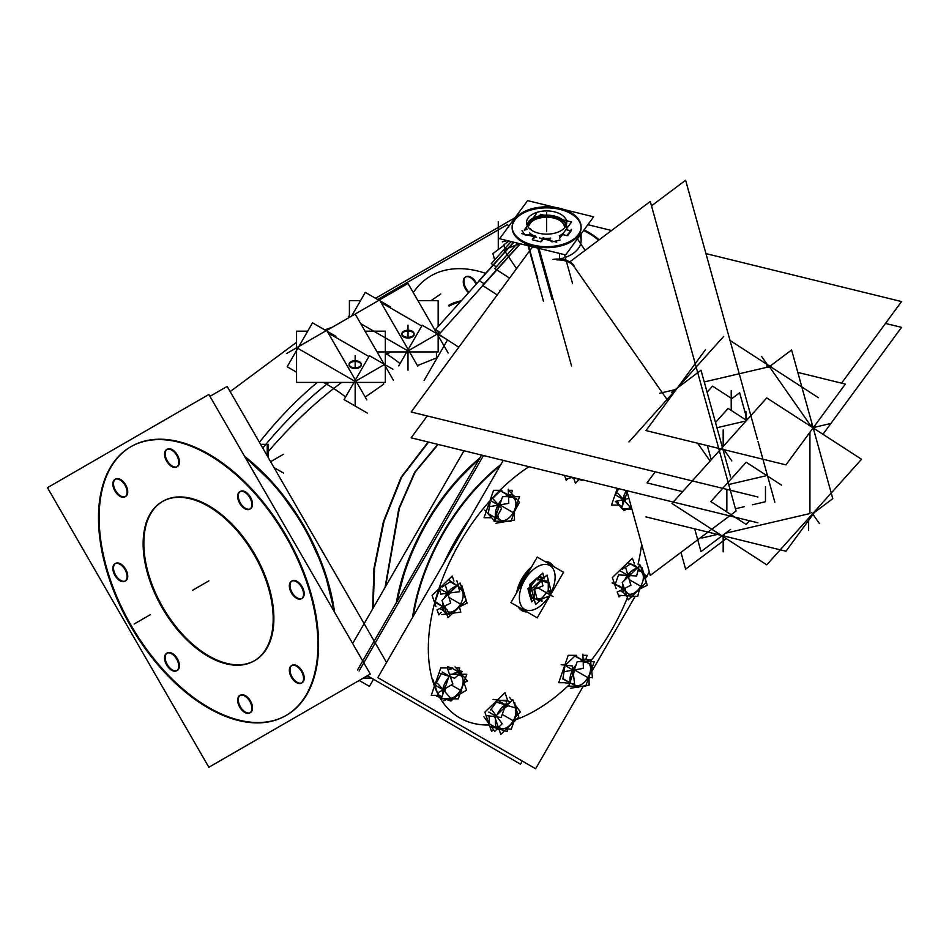 <?xml version="1.0" encoding="UTF-8"?>
<svg xmlns="http://www.w3.org/2000/svg" width="949" height="949" viewBox="0 0 949 949"><rect width="100%" height="100%" fill="white"/><g stroke="black" fill="none" stroke-linecap="round" stroke-linejoin="round"><path stroke-width="1.42" d="M437.809 444.346L414.654 472.234L398.782 508.676L385.057 587.431L398.782 508.676L414.654 472.234L437.809 444.346M373.135 608.095L374.606 567.573L384.025 521.309L401.724 477.015L428.616 442.092L401.724 477.015L384.025 521.309L374.606 567.573L373.135 608.095M326.717 384.215A157.522 90.95 60 0 1 345.59 396.967A157.522 90.95 60 0 0 326.717 384.215A157.522 90.95 60 0 0 323.526 382.423A157.522 90.95 60 0 1 326.717 384.215A303.063 174.972 -60 0 0 262.778 448.106A303.063 174.972 -60 0 1 328.971 382.423A303.063 174.972 -60 0 0 262.778 448.106M365.223 397.073L383.61 384.25L383.61 382.423L383.61 384.25L365.223 397.073M385.318 353.123A162.528 93.844 60 0 1 400.051 363.574A162.528 93.844 60 0 0 385.318 353.123M417.453 365.602L436.445 357.975L436.445 351.925L436.445 357.975L417.453 365.602M465.674 276.93A10.059 5.813 60 0 0 469.031 292.173A10.059 5.813 60 0 1 463.978 280.216A10.059 5.813 60 0 1 471.012 277.227A10.059 5.813 60 0 1 476.659 283.692A10.059 5.813 60 0 0 471.012 277.227A10.059 5.813 60 0 0 465.983 276.728M162.884 501.238A91.958 53.097 60 0 1 208.863 505.793A91.958 53.097 60 0 1 268.935 586.826A91.958 53.097 60 0 1 254.842 660.504M254.486 660.706A91.958 53.097 60 0 1 208.863 655.949A91.958 53.097 60 0 1 148.886 575.248A91.958 53.097 60 0 1 162.54 501.44M130.95 446.671A155.173 89.586 -120 0 0 107.581 571.132A155.173 89.586 -120 0 0 208.863 707.574A155.173 89.586 -120 0 0 286.123 715.451M286.456 715.261A155.173 89.586 -120 0 0 310.24 590.919A155.173 89.586 -120 0 0 208.863 454.168A155.173 89.586 -120 0 0 131.282 446.481M301.794 598.487A10.059 5.813 60 0 1 297.096 597.823A10.059 5.813 60 0 1 290.524 588.961A10.059 5.813 60 0 1 292.067 580.907A10.059 5.813 60 0 1 297.096 581.405A10.059 5.813 60 0 1 303.668 590.266A10.059 5.813 60 0 1 302.126 598.321M250.109 508.972A10.059 5.813 60 0 1 245.411 508.296A10.059 5.813 60 0 1 238.84 499.435A10.059 5.813 60 0 1 240.382 491.38A10.059 5.813 60 0 1 245.411 491.879A10.059 5.813 60 0 1 251.983 500.74A10.059 5.813 60 0 1 250.441 508.794M177.012 466.766A10.059 5.813 60 0 1 172.315 466.101A10.059 5.813 60 0 1 165.743 457.24A10.059 5.813 60 0 1 167.285 449.174A10.059 5.813 60 0 1 172.315 449.672A10.059 5.813 60 0 1 178.887 458.545A10.059 5.813 60 0 1 177.344 466.6M125.327 496.612A10.059 5.813 60 0 1 120.63 495.947A10.059 5.813 60 0 1 114.058 487.074A10.059 5.813 60 0 1 115.6 479.02A10.059 5.813 60 0 1 120.63 479.518A10.059 5.813 60 0 1 127.202 488.379A10.059 5.813 60 0 1 125.659 496.446M125.327 581.013A10.059 5.813 60 0 1 120.63 580.349A10.059 5.813 60 0 1 114.058 571.476A10.059 5.813 60 0 1 115.6 563.421A10.059 5.813 60 0 1 120.63 563.92A10.059 5.813 60 0 1 127.202 572.781A10.059 5.813 60 0 1 125.659 580.847M177.012 670.54A10.059 5.813 60 0 1 172.315 669.864A10.059 5.813 60 0 1 165.743 661.002A10.059 5.813 60 0 1 167.285 652.948A10.059 5.813 60 0 1 172.315 653.446A10.059 5.813 60 0 1 178.887 662.307A10.059 5.813 60 0 1 177.344 670.362M250.109 712.735A10.059 5.813 60 0 1 245.411 712.07A10.059 5.813 60 0 1 238.84 703.209A10.059 5.813 60 0 1 240.382 695.143A10.059 5.813 60 0 1 245.411 695.641A10.059 5.813 60 0 1 251.983 704.502A10.059 5.813 60 0 1 250.441 712.569M301.794 682.889A10.059 5.813 60 0 1 297.096 682.224A10.059 5.813 60 0 1 290.524 673.363A10.059 5.813 60 0 1 292.067 665.308A10.059 5.813 60 0 1 297.096 665.807A10.059 5.813 60 0 1 303.668 674.668A10.059 5.813 60 0 1 302.126 682.722M381.024 302.506L421.736 326.017L381.024 302.506M414.108 334.511A6.109 3.523 180 0 1 410.336 337.761A6.109 3.523 180 0 1 403.681 337.002A6.109 3.523 180 0 1 401.89 334.511M401.925 334.131A6.109 3.523 180 0 1 405.97 331.189A6.109 3.523 180 0 1 412.317 332.02A6.109 3.523 180 0 1 414.072 334.131M328.259 333.052L368.924 356.527L328.259 333.052M349.09 364.63A6.109 3.523 180 0 1 353.135 361.688A6.109 3.523 180 0 1 359.481 362.518A6.109 3.523 180 0 1 361.237 364.63M361.272 365.009A6.109 3.523 180 0 1 357.5 368.271A6.109 3.523 180 0 1 350.845 367.5A6.109 3.523 180 0 1 349.054 365.009M559.388 220.227A18.28 10.558 0 0 0 539.767 217.997A18.28 10.558 0 0 1 564.88 227.404A18.28 10.558 0 0 0 559.542 220.31M533.694 220.31A18.28 10.558 0 0 0 528.688 225.72A18.28 10.558 0 0 1 539.767 217.997A18.28 10.558 0 0 0 533.848 220.227M735.439 508.747L744.17 506.707L735.439 508.747M752.391 504.785L765.475 501.736L765.475 486.623L765.475 501.736L752.391 504.785M512.128 227.772A34.484 19.905 0 0 0 559.53 246.23A34.484 19.905 0 0 0 581.096 227.772M581.085 227.262A34.484 19.905 0 0 0 533.694 209.314A34.484 19.905 0 0 0 512.14 227.262M581.096 233.869L581.096 240.678A34.484 19.905 180 0 1 559.673 259.113A34.484 19.905 180 0 0 579.91 235.482M568.083 235.091L571.168 230.904L568.083 235.091M562.852 234.64L567.17 235.696L562.852 234.64A20.119 11.613 180 0 1 559.542 236.669A20.119 11.613 180 0 0 562.852 234.64M551.927 241.924L560.135 240.014L551.927 241.924M549.685 239.255L551.144 241.331L549.685 239.255A20.119 11.613 180 0 1 543.196 239.219L541.701 241.248L543.196 239.219A20.119 11.613 180 0 0 549.685 239.255M532.733 239.872L540.788 241.853L532.733 239.872M534.157 236.894A20.119 11.613 180 0 1 530.183 234.474L525.734 235.506L530.183 234.474A20.119 11.613 180 0 0 534.157 236.894M521.986 230.654L524.951 234.913L521.986 230.654M527.015 225.162A20.119 11.613 180 0 1 539.079 217.013A20.119 11.613 180 0 1 566.221 225.162A20.119 11.613 180 0 0 539.079 217.013A20.119 11.613 180 0 0 527.015 225.162M566.731 227.772A20.119 11.613 180 0 1 566.683 228.567M598.629 240.227A83.334 48.114 0 0 0 583.588 230.488A83.334 48.114 0 0 1 598.629 240.227M531.44 597.218A11.364 6.56 -60 0 1 529.815 588.19A11.364 6.56 -60 0 1 537.075 578.273A11.364 6.56 120 0 0 530.372 586.624A11.364 6.56 120 0 1 537.075 578.273A11.364 6.56 -60 0 0 529.459 589.637A11.364 6.56 -60 0 0 533.231 597.811M543.611 578.107A11.364 6.56 120 0 0 541.262 577.099A11.364 6.56 120 0 0 540.645 577.075A11.364 6.56 -60 0 1 542.804 577.538A11.364 6.56 120 0 0 541.262 577.099A11.364 6.56 120 0 0 540.645 577.075A11.364 6.56 -60 0 1 543.611 578.107A11.364 6.56 120 0 0 543.065 577.692M412.542 617.443A155.173 89.586 -60 0 1 500.87 464.464A155.173 89.586 120 0 0 412.542 617.443A155.173 89.586 -60 0 1 500.87 464.464A155.173 89.586 120 0 0 412.542 617.443M530.135 587.229A11.364 6.56 120 0 0 530.289 596.102A11.364 6.56 120 0 1 530.135 587.229M533.907 598.202L530.776 596.387L533.907 598.202M537.015 598.689L541.31 599.08L548.273 590.42L548.273 583.018L548.273 590.42L541.31 599.08L537.015 598.689M488.272 513.646L490.111 502.306L488.272 513.646L495.271 517.679L488.272 513.646M492.59 498.367L500.384 490.882L492.59 498.367M508.45 494.453L509.198 494.892L508.45 494.453M440.787 609.068L443.61 610.693L440.787 609.068M435.211 601.559L439.482 589.234L435.211 601.559M442.258 586.968L450.241 581.808L457.145 585.794L450.241 581.808L442.258 586.968M438.497 694.798L437.857 692.924L438.497 694.798L441.961 696.803L438.497 694.798M435.449 684.62L441.261 673.719L435.449 684.62M448.011 670.006L452.519 668.476L459.719 672.627L452.519 668.476L448.011 670.006M489.482 723.909L489.055 715.914L489.482 723.909L496.944 728.227L489.482 723.909M490.491 709.911L497.406 700.659L490.491 709.911M500.23 700.303L507.11 700.315L510.265 702.13L507.11 700.315L500.23 700.303M562.923 678.642L564.75 667.301L562.923 678.642L569.922 682.687L562.923 678.642M565.367 665.166L574.821 656.079L565.367 665.166M583.101 659.46L583.849 659.887L583.101 659.46M621.002 591.215L623.825 592.852L621.002 591.215M615.225 584.299L618.665 574.382L615.225 584.299M622.473 569.115L630.456 563.955L637.36 567.941L630.456 563.955L622.473 569.115M618.724 504.548L617.479 500.977L618.724 504.548L622.188 506.552L618.724 504.548M615.664 494.382L618.701 488.676L615.664 494.382M352.66 643.541L463.966 450.763M479.969 457.857A155.173 89.586 120 0 0 396.374 602.639M518.878 763.233L367.358 675.747L520.503 764.17L522.294 761.062L520.503 764.17L367.358 675.747L518.878 763.221M357.465 670.041L481.57 455.069L357.465 670.041M372.613 608.985L373.965 568.368L383.36 521.82L401.119 477.205L428.141 441.973M385.519 586.624L399.387 508.166L415.188 472.044L438.177 444.44M259.433 442.329A303.063 185.613 -63.2 0 1 317.31 382.423M438.153 324.878A303.063 185.613 -63.2 0 1 439.838 324.7M268.152 451.677A303.063 163.643 -57 0 1 341.687 382.423M385.318 354.796A303.063 163.643 -57 0 1 390.976 351.925M438.391 334.57A303.063 163.643 -57 0 1 439.007 334.428M373.503 679.294L369.422 686.364L359.197 680.469M371.356 678.061L363.36 678.061M461.285 300.809A118.755 68.565 -120 0 0 448.557 305.364M348.959 317.618L348.295 316.468L349.398 315.839M377.666 299.516L507.561 224.522L508.652 226.42M375.519 298.271L515.058 217.701M476.113 284.297A10.059 5.813 -120 0 0 469.719 277.262M471.012 278.01A10.059 5.813 -120 0 0 465.33 277.108A10.059 5.813 -120 0 0 463.503 283.988A10.059 5.813 -120 0 0 468.557 292.707M431.012 300.679L440.751 294M204.071 653.861A91.958 53.097 -120 0 0 254.13 660.919A91.958 53.097 -120 0 0 267.416 584.596A91.958 53.097 -120 0 0 204.071 503.99M212.244 508.7A91.958 53.097 -120 0 0 162.184 501.641A91.958 53.097 -120 0 0 148.898 577.965A91.958 53.097 -120 0 0 212.244 658.57M47.45 487.679L208.863 394.487L370.276 674.063L208.863 767.255L47.45 487.679M215.103 711.679A155.173 89.586 60 0 1 108.21 575.652A155.173 89.586 60 0 1 130.63 446.86A155.173 89.586 60 0 1 215.103 458.77M244.605 456.398A155.173 89.586 60 0 1 334.534 612.152M201.318 450.822A155.173 89.586 60 0 1 308.223 586.85A155.173 89.586 60 0 1 285.803 715.629A155.173 89.586 60 0 1 201.318 703.719M209.943 396.35L227.155 386.409L386.409 662.26M295.791 581.429A10.059 5.813 60 0 1 302.885 590.219A10.059 5.813 60 0 1 301.474 598.7A10.059 5.813 60 0 1 295.791 597.787M297.096 598.546A10.059 5.813 60 0 1 290.003 589.756A10.059 5.813 60 0 1 291.414 581.274A10.059 5.813 60 0 1 297.096 582.188M244.107 491.914A10.059 5.813 60 0 1 251.2 500.692A10.059 5.813 60 0 1 249.789 509.174A10.059 5.813 60 0 1 244.107 508.273M245.411 509.02A10.059 5.813 60 0 1 238.318 500.23A10.059 5.813 60 0 1 239.729 491.76A10.059 5.813 60 0 1 245.411 492.661M171.01 449.707A10.059 5.813 60 0 1 178.104 458.497A10.059 5.813 60 0 1 176.692 466.979A10.059 5.813 60 0 1 171.01 466.066M172.315 466.813A10.059 5.813 60 0 1 165.221 458.035A10.059 5.813 60 0 1 166.633 449.553A10.059 5.813 60 0 1 172.315 450.467M119.325 479.553A10.059 5.813 60 0 1 126.419 488.332A10.059 5.813 60 0 1 125.007 496.813A10.059 5.813 60 0 1 119.325 495.912M120.63 496.659A10.059 5.813 60 0 1 113.536 487.881A10.059 5.813 60 0 1 114.948 479.399A10.059 5.813 60 0 1 120.63 480.301M119.325 563.955A10.059 5.813 60 0 1 126.419 572.733A10.059 5.813 60 0 1 125.007 581.215A10.059 5.813 60 0 1 119.325 580.313M120.63 581.061A10.059 5.813 60 0 1 113.536 572.283A10.059 5.813 60 0 1 114.948 563.801A10.059 5.813 60 0 1 120.63 564.702M171.01 653.481A10.059 5.813 60 0 1 178.104 662.26A10.059 5.813 60 0 1 176.692 670.741A10.059 5.813 60 0 1 171.01 669.828M172.315 670.587A10.059 5.813 60 0 1 165.221 661.797A10.059 5.813 60 0 1 166.633 653.315A10.059 5.813 60 0 1 172.315 654.229M244.107 695.676A10.059 5.813 60 0 1 251.2 704.466A10.059 5.813 60 0 1 249.789 712.936A10.059 5.813 60 0 1 244.107 712.035M245.411 712.782A10.059 5.813 60 0 1 238.318 704.004A10.059 5.813 60 0 1 239.729 695.522A10.059 5.813 60 0 1 245.411 696.424M295.791 665.842A10.059 5.813 60 0 1 302.885 674.62A10.059 5.813 60 0 1 301.474 683.102A10.059 5.813 60 0 1 295.791 682.189M297.096 682.948A10.059 5.813 60 0 1 290.003 674.158A10.059 5.813 60 0 1 291.414 665.676A10.059 5.813 60 0 1 297.096 666.589M378.924 300.24L407.999 283.454L448.153 353.004M424.073 380.525L447.548 339.861M446.137 339.042L422.198 325.222L398.722 365.875M326.753 330.442L379.553 299.967L417.797 366.207M390.656 307.013L380.098 300.916M378.995 300.275L365.294 292.375L351.593 316.1M417.94 300.679L438.153 300.679L438.153 326.575M438.153 331.177L438.153 351.925L377.038 351.925M360.501 300.679L349.398 300.679L349.398 317.369M411.617 330.916A6.109 3.523 180 0 1 414.108 333.751A6.109 3.523 180 0 1 409.897 337.109A6.109 3.523 180 0 1 403.076 335.851M404.381 336.598A6.109 3.523 180 0 1 401.89 333.751A6.109 3.523 180 0 1 406.089 330.406A6.109 3.523 180 0 1 412.91 331.664M393.42 380.288L355.163 314.036M367.536 413.171L344.06 399.612L369.422 355.685L392.898 369.244M286.562 353.562L326.717 330.382L366.872 399.92M335.993 336.397L327.286 331.367M326.148 330.703L312.518 322.838L287.167 366.765L296.562 372.198M307.713 331.177L296.562 331.177L296.562 382.423L385.318 382.423L385.318 331.177L365.057 331.177M358.781 361.415A6.109 3.523 180 0 1 361.272 364.262A6.109 3.523 180 0 1 357.073 367.607A6.109 3.523 180 0 1 350.252 366.35M351.545 367.097A6.109 3.523 180 0 1 349.054 364.262A6.109 3.523 180 0 1 353.265 360.905A6.109 3.523 180 0 1 360.086 362.174M268.152 444.346L268.152 457.418M265.886 444.346L260.595 444.346M564.441 227.926A17.841 10.297 0 0 0 559.234 220.132A17.841 10.297 0 0 0 538.913 218.128M540.266 214.272L571.583 221.947L559.495 238.401M536.541 213.359L524.239 230.097M521.665 233.596L536.6 237.25M539.518 237.974L556.707 242.185M458.782 347.227L438.984 334.404L520.313 243.822M494.643 259.919L492.899 253.608L504.061 245.222M571.559 366.029L538.973 248.389M440.514 332.708L435.532 329.481L513.86 242.244M540.266 211.52A20.119 11.613 0 0 0 526.505 222.541A20.119 11.613 0 0 0 555.307 233.015M552.97 233.561A20.119 11.613 0 0 0 566.731 222.541A20.119 11.613 0 0 0 537.929 212.066M540.491 217.748A17.841 10.297 0 0 0 534.002 220.132A17.841 10.297 0 0 0 529.222 225.127M427.228 415.947L411.154 437.821L757.871 522.792M885.476 323.431L901.55 327.369L822.937 434.286M557.502 245.637A34.484 19.905 0 0 0 581.096 226.74A34.484 19.905 0 0 0 531.713 208.792M563.931 209.527L593.647 216.811L565.616 254.925L499.589 238.745L527.62 200.63L556.043 207.594M535.734 207.855A34.484 19.905 0 0 0 512.128 226.74A34.484 19.905 0 0 0 561.511 244.7M532.318 247.203L411.154 412.008L757.871 496.979M587.858 224.676L611.583 230.5M705.949 253.62L901.55 301.557L841.561 383.159M599.151 239.836A83.334 48.114 0 0 0 584.038 229.872M651.5 205.85L685.617 180.251L757.444 439.458M680.967 552.377L685.617 569.163L726.293 538.629M758.014 441.487L774.835 502.199M781.49 485.093L746.163 462.222L710.837 501.582L746.163 524.453L749.496 520.74M626.791 490.669L650.279 575.414L736.068 511.013L650.279 201.449L569.78 261.877M574.074 265.827A17.236 9.953 0 0 0 553.018 259.421M499.589 290.358L500.431 290.572M567.17 235.316L571.571 229.326M563.433 233.11A20.119 11.613 180 0 1 559.293 235.755M572.532 283.526L564.525 254.652M550.705 238.116A20.119 11.613 180 0 1 542.176 238.069M540.788 241.461L543.599 237.641M516.529 268.674L503.907 249.741L519.767 243.691M535.141 235.566L532.318 239.385M535.58 236.455A20.119 11.613 180 0 1 529.601 232.944M509.577 278.14L494.761 268.543L517.561 243.146M510.313 241.366L510.538 242.197M528.605 245.85L537.822 279.101M496.291 266.847L491.309 263.62L511.108 241.568M527.003 229.302A20.119 11.613 180 0 1 526.505 226.74M526.837 224.64A20.119 11.613 180 0 1 548.439 215.174A20.119 11.613 180 0 1 566.731 226.74A20.119 11.613 180 0 1 566.15 229.504M585.118 250.37L577.431 238.851M646.02 516.92L785.95 551.215L814.479 512.413M628.95 441.949L723.707 336.385M730.018 340.466L769.117 365.78M771.501 367.322L818.477 397.738M771.501 367.192A3.452 1.993 0 0 0 766.484 365.958M770.173 366.077L791.596 349.991L832.795 498.664L812.463 513.931M811.348 426.777A3.452 1.993 0 0 0 812.095 425.532A3.452 1.993 0 0 0 811.644 424.559M766.768 564.821L861.538 459.269L766.768 397.916L671.999 503.48L766.768 564.821M723.15 535.011A1.151 0.866 145 0 0 724.419 535.046M671.453 392.412L701.014 370.229L730.564 476.884M731.964 398.533L739.651 392.767L747.136 419.79M715.499 422.495L728.132 408.426L746.602 420.383M655.19 471.807L647.04 482.899L682.639 491.629M707.088 392.174L712.521 386.124L731.465 398.39M705.415 349.79L646.02 430.585L785.95 464.868L845.357 384.084L797.824 372.435M768.168 365.163L770.6 365.768M694.704 528.854L701.014 551.618L730.564 529.435M711.252 459.755L707.337 445.603M531.962 597.55A11.388 6.572 -60 0 1 530.479 588.024A11.388 6.572 -60 0 1 538.32 578.166M540.728 577.395A11.388 6.572 -60 0 1 543.35 577.822M537.241 557.075L563.552 572.259L537.241 617.835L510.93 602.639L537.241 557.075M536.126 567.502A25.267 14.591 -60 0 1 553.575 569.637A25.267 14.591 -60 0 1 549.744 594.976A25.291 14.603 120 0 0 553.801 570.1A25.291 14.603 120 0 0 537.241 566.802A25.291 14.603 120 0 0 519.364 597.775A25.291 14.603 120 0 0 537.241 608.095A25.291 14.603 120 0 0 549.091 596.091A25.291 14.603 120 0 1 537.241 608.095A25.291 14.603 120 0 1 519.364 597.775A25.291 14.603 120 0 1 537.241 566.802A25.291 14.603 120 0 1 553.801 570.1A25.291 14.603 120 0 1 549.744 594.987M549.068 596.091A25.267 14.591 -60 0 1 536.126 608.689M526.209 576.185A25.86 14.935 120 0 0 521.974 583.528M527.976 573.125A25.86 14.935 120 0 0 520.206 586.589M521.736 583.943A26.098 15.065 -60 0 1 526.446 575.77M526.968 611.903A27.711 15.991 -60 0 1 518.284 606.886M516.659 592.722A27.711 15.991 -60 0 1 517.869 587.787A27.711 15.991 -60 0 1 527.846 570.503A27.711 15.991 -60 0 1 531.511 566.992M544.596 561.31A27.711 15.991 -60 0 1 553.279 566.328M503.231 460.384L377.797 677.633L535.616 768.749L583.267 686.222M649.294 571.856L646.72 576.328M646.637 576.47L645.32 578.748M635.189 596.292L591.749 671.524M466.244 524.441A155.173 89.586 120 0 0 447.181 557.454M483.468 455.544L359.09 670.979L483.468 455.544M521.855 583.73A25.86 14.935 -60 0 1 526.327 575.984M538.368 607.396A25.267 14.591 -60 0 1 519.376 597.763A25.267 14.591 -60 0 1 538.368 566.209M413.313 616.103A155.173 89.586 -60 0 1 500.099 465.793M531.618 597.336A11.376 6.56 -60 0 1 531.262 585.153A11.376 6.56 -60 0 1 541.879 577.253M541.001 577.17A11.376 6.56 -60 0 1 542.994 577.633M534.263 599.507L531.677 601.808L530.147 596.091M541.25 598.084L542.093 601.227L530.349 597.111M533.931 587.17L537.134 599.104L530.705 598.107M532.377 594.442L530.017 596.53L527.929 588.736L530.289 586.636M540.527 576.636L542.994 585.83L531.072 590.717M537.941 580.088L537.739 579.317M537.312 577.727L529.518 584.643L530.147 587.004M548.202 580.147L549.044 583.291L537.312 579.175M544.346 578.807L542.816 573.101L537.11 578.155M547.846 579.139L551.049 591.073L548.593 590.693M548.273 589.471L549.946 595.735L538.036 600.61M540.1 600.527L535.604 604.513L531.428 588.914L547.015 575.082L550.989 590.859M550.8 591.025L549.091 592.544M568.119 478.462L566.233 480.277L564.548 475.413M572.496 477.359L567.004 478.747M582.057 479.696L582.2 480.419L570.764 476.932M571.713 477.169A15.018 8.671 120 0 0 573.884 478.711M579.685 479.115L575.438 483.195L573.504 477.608M511.475 493.361L512.531 490.325L508.308 490.325M501.891 490.313L493.563 490.313L484.061 517.691L491.558 517.703M504.251 521.831L490.325 515.212M497.335 511.725L495.603 511.701A15.018 8.671 120 0 0 495.556 516.873M497.822 515.283A12.847 7.414 120 0 0 500.965 520.337M499.803 521.203L499.079 521.748A15.018 8.671 120 0 1 498.083 521.203M484.797 510.147L494.619 521.12L501.582 508.415L491.76 497.442M500.716 504.738A12.847 7.414 120 0 0 499.791 506.41M497.157 512.223L495.52 512.246A15.018 8.671 120 0 1 501.404 499.993M508.273 489.221L508.759 503.361L490.253 506.541M513.089 496.647L513.172 495.271A15.018 8.671 120 0 0 505.2 496.647M512.152 497.371A12.847 7.414 120 0 0 508.557 497.656M516.054 498.783L500.099 490.68M515.71 506.161A12.847 7.414 120 0 0 513.907 498.272M512.78 496.647L512.84 495.129A15.018 8.671 120 0 1 514.892 496.659M514.358 511.689L519.494 502.318L517.537 500.135M516.861 499.376L515.841 498.237M513.195 495.283L509.672 491.345M509.53 517.419A12.847 7.414 120 0 0 515.782 505.687M514.251 512.009L514.524 520.064L496.019 523.243M499.293 521.203L498.747 521.594A15.018 8.671 120 0 0 504.987 521.215M500.681 520.206A12.847 7.414 120 0 0 509.898 517.075M518.273 500.42L519.577 496.659L502.567 496.635L494.049 521.203L511.06 521.215L518.249 500.491M453.966 581.108L452.234 576.067L432.103 595.426L435.923 606.506M441.261 612.425L438.794 614.798L437.074 609.839M459.446 606.886L460.799 612.152L441.819 614.584M445.615 610.812L444.191 611.583A15.018 8.671 120 0 0 446.457 613.232M447.857 611.619A12.847 7.414 120 0 0 454.796 610.409M449.233 614.869L446.967 609.531L434.227 600.895M444.986 605.937A12.847 7.414 120 0 0 445.378 608.451M445.733 611.132L444.44 611.868A15.018 8.671 120 0 1 442.875 602.864M445.437 585.391L450.68 603.137L436.931 609.91M453.408 589.376L452.768 587.846A15.018 8.671 120 0 0 444.393 598.048M450.395 592.888A12.847 7.414 120 0 0 448.403 595.438M456.896 580.729L459.719 591.702L440.739 594.133L439.328 588.653M462.044 588.76L462.163 588.143A15.018 8.671 120 0 0 461.629 587.561M461.748 590.349A12.847 7.414 120 0 0 458.948 588.712M453.053 589.72L452.329 588.131A15.018 8.671 120 0 1 456.635 586.268M449.494 580.456L462.234 589.092L464.441 594.394M462.104 600.634A12.847 7.414 120 0 0 461.546 590.1M461.855 588.214L461.914 587.858A15.018 8.671 120 0 1 463.8 593.825M463.622 591.595L467.027 603.149L459.091 607.063M463.029 589.59L461.783 585.414M454.417 610.658A12.847 7.414 120 0 0 462.27 600.136M455.757 610.266A15.018 8.671 120 0 0 457.276 608.807M460.051 582.994L441.997 600.337L447.999 617.716L466.054 600.373L460.051 582.994M452.803 667.942L440.775 667.93L431.273 695.32L437.525 695.32M456.018 667.954L459.743 667.954L458.889 670.433M463.978 682.746L466.54 690.184L456.469 696.127M452.044 697.966A12.847 7.414 120 0 0 460.977 689.377M450.822 699.377A15.018 8.671 120 0 0 452.199 698.832M458.486 694.336L450.965 701.014L444.429 698.832M441.593 697.883L436.552 696.186M449.079 698.215A12.847 7.414 120 0 0 452.424 697.835M445.295 698.832A15.018 8.671 120 0 0 451.261 699.235M437.691 683.529L450.182 697.681L443.681 700.872M446.765 682.96L445.389 682.224A15.018 8.671 120 0 0 442.768 694.49M445.389 688.476A12.847 7.414 120 0 0 444.974 691.785M447.489 668.487L452.863 684.063L437.548 693.102L432.922 679.674M455.876 674.276L455.532 672.746A15.018 8.671 120 0 0 452.424 674.264M452.199 677.384A12.847 7.414 120 0 0 450.953 678.511M446.576 683.494L445.093 682.782A15.018 8.671 120 0 1 448.616 677.61M440.229 673.375L454.642 678.215L462.175 671.524L457.916 670.101M452.258 668.203L447.762 666.696M462.744 678.464A12.847 7.414 120 0 0 458.426 674.858M455.437 674.276L455.093 672.9A15.018 8.671 120 0 1 462.116 674.276M455.046 666.839L467.537 681.002L463.836 682.817M460.728 689.852A12.847 7.414 120 0 0 462.626 678.12M449.779 674.264L441.261 698.82L458.272 698.844L466.789 674.288L449.779 674.264M507.359 699.555L505.01 692.746L484.88 712.094L489.364 725.083M489.755 726.187L491.582 731.477L493.504 729.627M514.192 703.6L520.42 711.916L515.604 716.898M511.914 700.552L509.518 697.325M511.689 723.126A12.847 7.414 120 0 0 515.9 710.979M516.576 710.504A15.018 8.671 120 0 0 516.541 709.449M516.98 712.984L511.226 729.295L507.015 728.749M502.614 728.773A12.847 7.414 120 0 0 512.009 722.711M508.534 726.946A15.018 8.671 120 0 0 510.064 725.475M489.565 726.127L507.549 731.62L506.968 728.464M496.813 722.865L495.354 723.138A15.018 8.671 120 0 0 499.245 729.911M499.044 726.922A12.847 7.414 120 0 0 502.946 728.773M491.262 709.117L502.163 723.707L494.785 731.335L491.274 726.649M483.883 716.756L489.126 723.779M501.535 710.54L500.301 709.425A15.018 8.671 120 0 0 497.181 714.716M498.688 717.147A12.847 7.414 120 0 0 498.284 718.512M496.956 723.292L495.378 723.636A15.018 8.671 120 0 1 495.651 719.532M487.312 715.688L501.167 717.468L506.92 701.169L493.065 699.377M508.474 705.795A12.847 7.414 120 0 0 504.358 708.393M501.131 710.92L499.933 709.923A15.018 8.671 120 0 1 509.423 702.948M497.751 702.521L515.734 708.013L514.726 702.545M515.924 711.406A12.847 7.414 120 0 0 515.046 707.8M516.576 709.947A15.018 8.671 120 0 0 514.417 704.241M494.785 717.017L500.787 734.396L518.842 717.041L512.84 699.662L494.785 717.017M576.529 655.32L568.214 655.308L558.712 682.699L564.157 682.699M582.959 655.32L587.182 655.332L585.782 659.353M590.859 664.608L574.703 656.02M590.361 671.157A12.847 7.414 120 0 0 588.843 663.541M587.431 661.655L587.49 660.124A15.018 8.671 120 0 1 589.543 661.655M583.089 659.057L590.432 659.887L592.461 677.776L588.914 677.384M584.181 682.426A12.847 7.414 120 0 0 590.432 670.682M570.669 688.25L577.941 687.005M578.819 686.851L589.175 685.071L588.902 677.017M573.943 686.21L573.398 686.601A15.018 8.671 120 0 0 579.637 686.21M575.331 685.214A12.847 7.414 120 0 0 584.548 682.07M562.555 678.82L578.724 687.42L578.89 686.459M571.986 676.732L570.254 676.696A15.018 8.671 120 0 0 570.207 681.868M573.659 683.766A12.847 7.414 120 0 0 575.604 685.332M574.453 686.21L573.73 686.756A15.018 8.671 120 0 1 572.733 686.21M563.16 682.592L574.548 683.873L572.52 665.973L561.132 664.691M575.367 669.745A12.847 7.414 120 0 0 573.41 673.849M571.808 677.23L570.171 677.254A15.018 8.671 120 0 1 576.055 664.988M564.904 671.548L583.41 668.369L582.923 654.217M587.739 661.655L587.822 660.279A15.018 8.671 120 0 0 579.851 661.643M586.541 662.319A12.847 7.414 120 0 0 583.208 662.663M568.7 686.198L585.711 686.222L594.228 661.667L577.217 661.643L568.7 686.198M617.301 591.986L619.009 596.957L620.622 595.403M616.15 588.653L612.319 577.573L632.449 558.226L634.43 563.967M618.534 574.88L636.625 575.984L639.543 564.275M642.271 570.918L642.378 570.29A15.018 8.671 120 0 0 641.856 569.72M641.975 572.496A12.847 7.414 120 0 0 637.906 570.812M633.268 571.867L632.544 570.278A15.018 8.671 120 0 1 636.862 568.427M627.36 562.52L635.83 566.138L647.076 576.66L644.359 575.497M642.319 582.781A12.847 7.414 120 0 0 641.761 572.247M642.082 570.361L642.141 570.005A15.018 8.671 120 0 1 644.015 575.972M639.531 589.104L647.254 585.296L643.837 573.742M643.244 571.737L642.01 567.561L641.239 567.941M634.632 592.805A12.847 7.414 120 0 0 642.485 582.283M635.972 592.425A15.018 8.671 120 0 0 637.503 590.954M619.626 595.343L637.704 596.447L639.567 588.961M625.842 592.959L624.406 593.73A15.018 8.671 120 0 0 626.672 595.391M628.404 593.908A12.847 7.414 120 0 0 635.011 592.556M631.809 597.099L620.563 586.577L612.093 582.959M625.201 588.095A12.847 7.414 120 0 0 626.055 591.713M625.949 593.279L624.656 594.027A15.018 8.671 120 0 1 623.09 585.011M617.158 592.057L630.895 585.284L625.652 567.538M633.635 571.523L632.995 569.993A15.018 8.671 120 0 0 624.608 580.195M630.136 575.592A12.847 7.414 120 0 0 628.629 577.585M631.453 596.767L646.281 582.52L640.267 565.141L622.224 582.496L628.226 599.875L631.322 596.897M618.855 505.082L611.5 505.07L617.301 488.332M628.938 498.391L615.355 501.452M626.803 493.255L625.308 492.531A15.018 8.671 120 0 1 626.435 490.574M631.417 508.7L631.038 509.127A15.018 8.671 120 0 0 631.832 508.842M631.785 508.664L622.888 509.471L622.069 508.581M621.642 508.118L616.079 502.057M629.306 507.976A12.847 7.414 120 0 0 631.571 507.905M631.737 508.676L631.476 508.984A15.018 8.671 120 0 1 625.51 508.581M623.896 510.621L630.397 507.43L617.906 493.278M626.992 492.709L625.605 491.985A15.018 8.671 120 0 0 622.983 504.251M625.415 499.186A12.847 7.414 120 0 0 625.201 501.547M631.761 508.593L621.488 508.581L627.194 492.104M543.48 301.272L528.095 245.732M504.951 248.436L503.919 244.747L508.889 241.022M484.109 283.763L479.138 280.536L513.587 242.173M552.01 299.279L537.834 248.116M497.229 294.937L482.578 285.459L520.028 243.751M478.925 459.66A155.173 89.586 120 0 0 397.417 600.847A155.173 89.586 120 0 1 478.925 459.66M485.615 273.336A153.109 88.399 -120 0 0 413.266 292.565A153.109 88.399 -120 0 1 485.615 273.336M449.079 306.124A117.842 68.031 60 0 1 460.312 301.889A117.842 68.031 60 0 0 449.079 306.124M208.863 454.168A155.173 89.586 -120 0 0 99.135 517.525A155.173 89.586 -120 0 0 208.863 707.574A155.173 89.586 -120 0 0 318.591 644.217A155.173 89.586 -120 0 0 208.863 454.168M297.096 581.405A10.059 5.813 60 0 1 304.214 593.718A10.059 5.813 60 0 1 297.096 597.823A10.059 5.813 60 0 1 289.991 585.509A10.059 5.813 60 0 1 297.096 581.405M245.411 491.879A10.059 5.813 60 0 1 252.529 504.192A10.059 5.813 60 0 1 245.411 508.296A10.059 5.813 60 0 1 238.294 495.983A10.059 5.813 60 0 1 245.411 491.879M172.315 449.672A10.059 5.813 60 0 1 179.432 461.997A10.059 5.813 60 0 1 172.315 466.101A10.059 5.813 60 0 1 165.209 453.788A10.059 5.813 60 0 1 172.315 449.672M120.63 479.518A10.059 5.813 60 0 1 127.747 491.831A10.059 5.813 60 0 1 120.63 495.947A10.059 5.813 60 0 1 113.524 483.622A10.059 5.813 60 0 1 120.63 479.518M120.63 563.92A10.059 5.813 60 0 1 127.747 576.233A10.059 5.813 60 0 1 120.63 580.349A10.059 5.813 60 0 1 113.524 568.024A10.059 5.813 60 0 1 120.63 563.92M172.315 653.446A10.059 5.813 60 0 1 179.432 665.759A10.059 5.813 60 0 1 172.315 669.864A10.059 5.813 60 0 1 165.209 657.55A10.059 5.813 60 0 1 172.315 653.446M245.411 695.641A10.059 5.813 60 0 1 252.529 707.966A10.059 5.813 60 0 1 245.411 712.07A10.059 5.813 60 0 1 238.294 699.745A10.059 5.813 60 0 1 245.411 695.641M297.096 665.807A10.059 5.813 60 0 1 304.214 678.12A10.059 5.813 60 0 1 297.096 682.224A10.059 5.813 60 0 1 289.991 669.911A10.059 5.813 60 0 1 297.096 665.807M208.863 505.793A91.958 53.097 60 0 1 273.881 618.416A91.958 53.097 60 0 1 208.863 655.949A91.958 53.097 60 0 1 143.845 543.326A91.958 53.097 60 0 1 208.863 505.793M333.609 610.539A155.173 89.586 -120 0 0 245.542 458.011A155.173 89.586 -120 0 1 333.609 610.539M407.999 351.925L407.999 370.169M436.445 334.511L408.734 350.513M360.703 323.633L407.512 350.656M412.317 332.02A6.109 3.523 180 0 1 412.317 337.002A6.109 3.523 180 0 1 403.681 337.002A6.109 3.523 180 0 1 403.681 332.02A6.109 3.523 180 0 1 412.317 332.02M383.61 365.009L355.934 380.988M354.701 381.166L298.271 348.591M355.163 404.903L355.163 382.423M359.481 362.518A6.109 3.523 180 0 1 359.481 367.5A6.109 3.523 180 0 1 350.845 367.5A6.109 3.523 180 0 1 350.845 362.518A6.109 3.523 180 0 1 359.481 362.518M134.141 624.015L150.393 614.632L134.141 624.015M208.863 580.871L192.611 590.254L208.863 580.871M407.999 337.286L407.999 325.127L407.999 337.286M355.163 367.785L355.163 355.626L355.163 367.785M270.619 461.688L283.478 454.263M267.227 455.817L267.227 444.879M274 467.56L283.478 473.029M531.642 230.299L530.503 228.673L529.732 228.851M546.612 212.849L546.612 231.627M533.694 209.314A34.484 19.905 0 0 0 514.643 235.233A34.484 19.905 0 0 0 559.53 246.23A34.484 19.905 0 0 0 578.593 220.322A34.484 19.905 0 0 0 533.694 209.314M559.53 259.101L559.53 253.43M556.909 259.907A17.236 9.953 180 0 1 573.718 266.111M726.851 489.376L726.851 510.752M765.475 475.923L728.713 484.5M710.113 461.024L697.657 443.23M667.942 400.763L574.074 266.633M534.738 237.143L533.896 238.294M526.742 229.551L524.251 230.132M570.515 230.749L566.434 229.753M498.284 221.639L498.284 249.148M723.613 449.589L723.613 451.76M809.936 513.539L809.936 432.258L809.936 513.539L725.511 533.231L809.936 513.539M746.128 420.917L716.946 427.726M767.302 367.216L704.253 381.925L767.302 367.216A2.301 1.329 0 0 1 770.291 367.951A2.301 1.329 0 0 0 767.302 367.216M810.778 425.793L770.291 367.951L810.778 425.793A2.301 1.329 0 0 1 810.909 426.492A2.301 1.329 0 0 0 810.778 425.793M721.999 445.983L722.711 446.991M719.152 534.002L701.857 538.036M808.643 520.36L808.643 530.467L808.643 520.36M811.739 512.567L819.39 523.504M723.174 536.6L723.174 551.832M723.933 449.672L731.786 460.894M731.204 409.244L731.204 390.478M745.95 419.956L745.95 411.546M676.317 389.375L659.662 393.266M767.302 364.606L761.691 356.587M811.419 426.718L769.485 366.788M813.4 427.548L830.814 423.479M723.174 446.481L723.174 429.826M527.952 573.172A25.86 14.935 120 0 0 520.23 586.541A25.86 14.935 120 0 1 527.952 573.172M535.616 710.398A151.733 87.605 120 0 0 569.186 684.798A151.733 87.605 120 0 1 535.616 710.398A151.733 87.605 120 0 1 516.232 719.556A151.733 87.605 120 0 0 535.616 710.398M590.207 661.655A151.733 87.605 120 0 0 627.431 597.585A151.733 87.605 120 0 1 590.207 661.655M638.06 564.192A151.733 87.605 120 0 0 641.643 544.252A151.733 87.605 120 0 1 638.06 564.192M528.984 466.694A151.733 87.605 120 0 0 430.3 623.671A151.733 87.605 120 0 0 489.352 725A151.733 87.605 120 0 1 430.3 623.671A151.733 87.605 120 0 1 528.984 466.694M525.521 611.061A27.011 15.599 -60 0 1 519.411 607.538A27.011 15.599 -60 0 0 525.521 611.061M517.051 592.034A27.011 15.599 -60 0 1 531.12 567.668A27.011 15.599 -60 0 0 517.051 592.034M545.722 561.962A27.011 15.599 -60 0 1 551.832 565.485A27.011 15.599 -60 0 0 545.722 561.962M469.814 518.249A155.173 89.586 120 0 0 443.598 563.647A155.173 89.586 120 0 1 469.814 518.249M526.256 576.102A25.86 14.935 120 0 0 521.926 583.611A25.86 14.935 120 0 1 526.256 576.102M537.988 587.882L553.101 596.601L537.988 587.882M530.289 588.653L530.289 595.498M536.031 579.685L531.831 584.904M541.06 580.373L537.763 578.463M530.799 587.123L532.401 588.048M542.958 578.676L541.025 578.51M534.346 589.376L534.346 598.451M541.274 580.563L534.441 589.068M548.273 581.144L541.571 580.539M500.147 503.611L498.332 504.785M498.118 505.188L498.13 509.423M490.396 500.479L498.023 504.88M510.977 496.647L508.486 495.461M500.42 490.847L508.012 495.224M497.739 515.437A12.93 7.462 120 0 0 500.74 520.325A12.93 7.462 120 0 0 509.696 517.276A12.93 7.462 120 0 0 515.77 505.876A12.93 7.462 120 0 0 514.156 498.403M500.609 504.761A12.93 7.462 120 0 0 499.732 506.339M511.819 497.205A12.93 7.462 120 0 0 508.557 497.561M500.42 505.236L514.548 513.397L500.42 505.236M443.646 605.106L442.709 606.636M442.934 606.945L445.01 609.033M434.974 602.247L442.578 606.636M447.37 593.279L447.074 595.474M451.356 591.346L447.679 592.959M439.695 588.617L447.323 593.018M447.904 611.725A12.93 7.462 120 0 0 454.571 610.587A12.93 7.462 120 0 0 462.199 600.361A12.93 7.462 120 0 0 461.665 590.136A12.93 7.462 120 0 0 458.925 588.605M444.891 605.984A12.93 7.462 120 0 0 445.247 608.356M450.265 592.911A12.93 7.462 120 0 0 448.367 595.32M449.007 597.455L461.772 604.821L449.007 597.455M445.745 685.89L442.958 689.496M435.164 685.154L442.78 689.555M442.175 671.987L449.174 676.032M460.218 672.924L457.987 674.276M448.984 698.274A12.93 7.462 120 0 0 452.187 697.954A12.93 7.462 120 0 0 460.87 689.615A12.93 7.462 120 0 0 462.709 678.215A12.93 7.462 120 0 0 458.521 674.763M445.283 688.535A12.93 7.462 120 0 0 444.891 691.679M452.092 677.349A12.93 7.462 120 0 0 450.917 678.416M451.309 684.976L461.772 691.026L451.309 684.976M497.667 725.344L497.181 728.358M488.854 712.106L495.758 716.08M505.331 704.834L503.326 708.808M507.288 704.988L505.639 704.787M497.667 700.303L505.283 704.692M498.984 726.993A12.93 7.462 120 0 0 502.721 728.832A12.93 7.462 120 0 0 511.843 722.936A12.93 7.462 120 0 0 515.936 711.133A12.93 7.462 120 0 0 515.117 707.824M498.593 717.136A12.93 7.462 120 0 0 498.213 718.429M508.32 705.748A12.93 7.462 120 0 0 504.429 708.215M502.246 714.395L514.548 721.501L502.246 714.395M572.769 670.196L572.781 674.431M574.797 668.606L572.959 669.804M565.046 665.474L572.674 669.875M582.662 660.231L575.07 655.842M585.616 661.655L583.137 660.468M582.757 660.302L581.891 661.643M586.28 662.177A12.93 7.462 120 0 0 583.208 662.556M573.528 683.755A12.93 7.462 120 0 0 575.391 685.332A12.93 7.462 120 0 0 584.347 682.284A12.93 7.462 120 0 0 590.42 670.884A12.93 7.462 120 0 0 589.032 663.648M575.248 669.769A12.93 7.462 120 0 0 573.386 673.636M575.07 670.243L589.199 678.393L575.07 670.243M623.161 589.104L625.225 591.18M623.873 587.265L622.924 588.783M615.189 584.394L622.793 588.783M627.538 575.165L619.922 570.764M631.571 573.493L627.894 575.106M627.597 575.438L627.289 577.621M630.017 575.58A12.93 7.462 120 0 0 628.594 577.478M628.546 594.05A12.93 7.462 120 0 0 634.786 592.734A12.93 7.462 120 0 0 642.426 582.508A12.93 7.462 120 0 0 641.88 572.283A12.93 7.462 120 0 0 637.942 570.717M625.106 588.143A12.93 7.462 120 0 0 625.842 591.524M629.223 579.602L641.987 586.968L629.223 579.602M623.007 499.304L615.391 494.904M625.972 495.651L623.173 499.257M623.268 499.672L624.062 501.167M625.32 499.21A12.93 7.462 120 0 0 625.106 501.44M629.199 508.023A12.93 7.462 120 0 0 631.583 507.94M507.442 240.666L502.389 241.841M480.016 457.774L450.787 487.193L425.84 523.136L407.192 562.698L396.326 602.722M332.399 327.191L324.736 329.896L332.399 327.191M296.562 342.328L230.144 391.593L296.562 342.328M334.558 612.188L323.941 568.961L304.036 525.936L276.728 487.169L244.581 456.362L276.717 487.169L304.036 525.924L323.941 568.961L334.558 612.188M517.869 587.787L527.846 570.503"/></g></svg>
